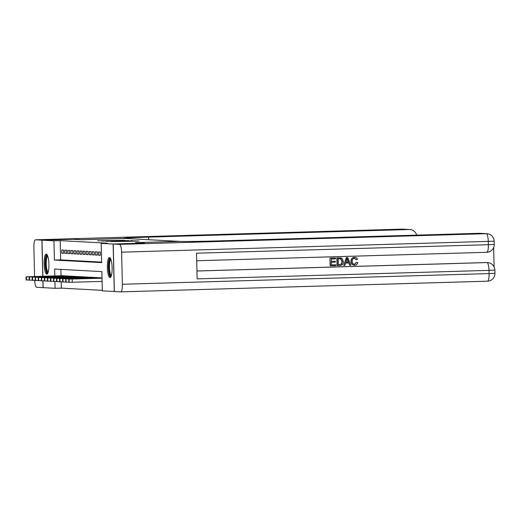<?xml version="1.0" encoding="UTF-8"?>
<svg xmlns="http://www.w3.org/2000/svg" width="521" height="521" viewBox="0 0 521 521"><rect width="100%" height="100%" fill="white"/><g stroke="black" fill="none" stroke-linecap="round" stroke-linejoin="round"><path stroke-width="0.78" d="M124.604 240.318L97.551 240.813L124.604 240.318M109.99 277.563A10.016 2.371 88.3 0 1 107.372 267.52A10.016 2.371 88.3 0 1 109.449 257.537A10.016 2.371 88.3 0 1 109.501 257.543A10.016 2.371 88.3 0 1 112.119 267.586A10.016 2.371 88.3 0 1 110.035 277.569A10.016 2.371 88.3 0 1 109.99 277.563M46.773 274.137A10.016 2.371 88.3 0 1 44.155 264.095A10.016 2.371 88.3 0 1 46.232 254.111A10.016 2.371 88.3 0 1 46.278 254.111A10.016 2.371 88.3 0 1 48.902 264.154A10.016 2.371 88.3 0 1 46.818 274.137A10.016 2.371 88.3 0 1 46.773 274.137M130.439 241.282L139.107 241.034L134.021 240.858L111.025 241.542L130.439 241.282M42.865 276.267L41.986 240.161L73.168 239.256L81.927 239.732L125.581 238.462L179.198 241.366L135.545 242.636L144.304 243.112L113.122 244.017L114.288 291.513L102.324 290.868L101.856 271.61L54.633 269.051L54.803 275.922M41.986 240.161L53.943 240.813L54.412 260.064L101.634 262.63L101.165 243.372L113.122 244.017M101.165 243.372L107.404 243.19L60.182 240.63L53.943 240.813M128.85 240.578L101.719 241.041L128.85 240.578M130.895 240.585L133.5 240.826L111.461 241.47L118.215 240.989L106.291 241.288L130.901 240.904M63.608 250.113L61.778 250.008L61.856 253.219L63.686 253.317L63.608 250.113M66.649 250.275L64.825 250.178L64.904 253.388L66.734 253.486L66.649 250.275M69.697 250.438L67.873 250.34L67.951 253.551L69.775 253.649L69.697 250.438M72.745 250.608L70.915 250.503L70.993 253.714L72.823 253.812L72.745 250.608M75.792 250.77L73.962 250.673L74.041 253.883L75.871 253.981L75.792 250.77M78.84 250.933L77.01 250.835L77.088 254.046L78.918 254.144L78.84 250.933M81.888 251.102L80.058 251.005L80.136 254.209L81.966 254.313L81.888 251.102M84.93 251.265L83.106 251.168L83.184 254.378L85.008 254.476L84.93 251.265M87.977 251.428L86.154 251.33L86.232 254.541L88.056 254.639L87.977 251.428M91.025 251.597L89.195 251.5L89.273 254.704L91.103 254.808L91.025 251.597M94.073 251.76L92.243 251.663L92.321 254.873L94.151 254.971L94.073 251.76M97.121 251.93L95.291 251.825L95.369 255.036L97.199 255.134L97.121 251.93M100.162 252.092L98.339 251.995L98.417 255.199L100.247 255.303L100.162 252.092M60.182 240.63L60.651 259.888L101.621 262.109M61.185 281.848L61.341 288.126L102.311 290.347M60.879 269.39L61.035 275.739M62.403 275.7L64.233 275.896M65.451 275.863L67.281 276.065M68.498 276.026L70.328 276.228M71.546 276.195L73.376 276.39M74.594 276.358L76.424 276.56M77.636 276.521L79.472 276.723M80.683 276.69L82.513 276.885M83.731 276.853L85.561 277.055M86.779 277.016L88.609 277.218M89.827 277.185L91.657 277.387M92.875 277.348L94.705 277.55M95.916 277.511L97.746 277.713M98.964 277.68L100.794 277.882M61.341 288.126L55.102 288.308L43.145 287.657L42.976 280.858M54.939 281.522L55.102 288.308M60.651 259.888L54.412 260.064M61.856 253.219L63.679 253.167M64.904 253.388L66.727 253.33M67.951 253.551L69.775 253.499M70.993 253.714L72.823 253.662M74.041 253.883L75.864 253.825M77.088 254.046L78.912 253.994M80.136 254.209L81.96 254.157M83.184 254.378L85.008 254.326M86.232 254.541L88.056 254.489M89.273 254.704L91.103 254.652M92.321 254.873L94.145 254.821M95.369 255.036L97.193 254.984M98.417 255.199L100.24 255.147M124.858 240.402L103.777 241.008L124.858 240.402M127.56 240.826L119.889 240.936L127.567 241.002M64.083 275.778L26.122 276.807L62.559 275.694M29.169 280.005L26.128 280.005L26.05 276.794M33.748 276.638L41.302 276.384L33.748 276.638M47.984 272.711A8.668 2.051 88.3 0 1 45.64 266.739A8.668 2.051 88.3 0 1 46.31 256.54A8.668 2.051 88.3 0 1 47.483 255.472M47.724 256.104A8.03 1.902 -91.7 0 0 47.027 257.081A8.03 1.902 -91.7 0 0 46.33 265.743A8.03 1.902 -91.7 0 0 48.193 272.066M46.779 254.352A9.951 2.358 -91.7 0 0 46.135 255.42A9.951 2.358 -91.7 0 0 45.242 265.684A9.951 2.358 -91.7 0 0 47.346 273.864M111.201 276.137A8.668 2.051 88.3 0 1 108.856 270.165A8.668 2.051 88.3 0 1 109.527 259.966A8.668 2.051 88.3 0 1 110.699 258.898M110.94 259.53A8.03 1.902 -91.7 0 0 110.244 260.507A8.03 1.902 -91.7 0 0 109.553 269.168A8.03 1.902 -91.7 0 0 111.409 275.492M109.996 257.784A9.951 2.358 -91.7 0 0 109.351 258.846A9.951 2.358 -91.7 0 0 108.459 269.11A9.951 2.358 -91.7 0 0 110.563 277.296M41.895 240.161L73.077 239.25L81.895 239.725L125.033 238.429A32.107 0.619 178.6 0 1 124.115 238.305A32.107 0.619 178.6 0 1 148.596 237.107L409.272 229.514L402.219 229.136L35.526 239.816L41.895 240.161L42.774 276.267M35.526 239.816A7.704 1.823 -91.7 0 0 35.487 239.81A7.704 1.823 -91.7 0 0 33.885 247.416L34.594 276.508M34.699 280.344A7.704 1.823 -91.7 0 0 36.685 287.312L43.145 287.651M42.885 280.858L43.054 287.657M416.67 235.127A7.704 7.483 93.1 0 0 409.272 229.514M354.332 264.323L356.468 262.33L357.777 262.564C357.406 264.212 356.403 265.098 354.781 265.222L354.111 265.202M354.541 265.209C352.235 265.065 351.05 263.763 350.972 261.301C350.965 258.93 352.085 257.602 354.326 257.309L354.886 257.322L354.326 257.309M354.781 265.222C352.483 265.078 351.291 263.776 351.219 261.314C351.206 258.944 352.326 257.615 354.573 257.322C356.051 257.315 357.028 258.038 357.51 259.478L356.214 259.725L354.3 258.195M343.762 265.443L346.302 257.641L347.735 257.621L350.9 265.235L349.78 265.267L348.868 262.923L345.677 263.014L344.882 265.41L343.762 265.443L346.55 257.654L347.735 257.621M349.78 265.267L348.634 262.929M330.151 265.821L329.962 258.116L335.485 257.973L335.511 258.865L331.284 258.989L331.343 261.36L335.277 261.242L335.303 262.128L331.369 262.245L331.434 264.909L335.843 264.785L335.869 265.671L330.151 265.821M196.945 270.985L486.523 262.551A7.704 7.483 -86.9 0 1 487.128 262.558L487.584 262.584A7.704 7.483 93.1 0 0 486.979 262.571L486.523 262.551M494.116 266.947L493.647 247.586M337.308 265.632L337.12 257.928L341.001 257.928L342.102 258.442L343.352 261.562C343.424 264.023 342.297 265.352 339.985 265.554L337.061 265.619L336.872 257.915L340.76 257.915M113.213 244.023L114.379 291.519L120.742 291.864A7.704 1.823 -91.7 0 0 120.781 291.864A7.704 1.823 -91.7 0 0 122.383 284.264L121.601 252.171A7.704 1.823 -91.7 0 0 119.583 244.369L113.213 244.023L144.395 243.118L135.577 242.636L179.752 241.392A32.107 0.619 -1.4 0 0 218.546 240.897L479.222 233.31A7.704 7.483 -86.9 0 1 479.828 233.317L486.881 233.701A7.704 7.483 93.1 0 0 486.275 233.688L479.222 233.31M119.583 244.369L486.275 233.688A7.704 1.823 88.3 0 1 488.288 241.49L488.366 244.701L196.515 253.199L197.14 278.872L488.998 270.373L489.076 273.584A7.704 1.823 88.3 0 1 487.474 281.19A7.704 1.823 88.3 0 1 487.435 281.184L120.813 291.864M331.434 264.909L335.843 264.785M331.343 261.36L335.277 261.242M330.399 265.834L329.962 258.116M330.21 258.129L335.485 257.973M340.193 257.843L341.001 257.928M338.337 264.714L341.633 264.069L342.297 261.575L340.949 258.865L338.194 258.787L338.337 264.714L341.392 264.056L342.05 261.562L340.708 258.852L340.122 258.742M340.252 258.742L339.712 258.742M346.686 259.959L345.977 262.115L348.529 262.043L347.162 258.527L346.686 259.959M345.983 262.096L348.282 262.03L346.921 258.514M356.462 259.738L354.541 258.214C352.932 258.488 352.17 259.51 352.274 261.281C352.222 263.085 353.023 264.101 354.664 264.336L354.417 264.323M354.449 264.329L356.716 262.343M67.124 275.941L29.169 276.97L65.607 275.856M32.217 280.168L29.176 280.168L29.098 276.957M36.796 276.801L44.35 276.547L36.796 276.801M70.172 276.104L32.523 277.152L68.648 276.026M35.265 280.331L32.224 280.337L32.146 277.126M39.843 276.964L47.391 276.716L39.843 276.964M73.22 276.273L35.265 277.302L71.696 276.189M38.313 280.5L35.265 280.5L35.187 277.289M42.885 277.133L50.439 276.879L42.885 277.133M76.268 276.436L38.613 277.485L74.744 276.351M41.361 280.663L38.313 280.663L38.235 277.459M45.933 277.296L53.487 277.048L45.933 277.296M79.316 276.599L41.66 277.647L77.792 276.521M44.402 280.826L41.361 280.832L41.283 277.621M48.981 277.459L56.535 277.211L48.981 277.459M82.364 276.768L44.402 277.797L80.84 276.684M47.45 280.995L44.409 280.995L44.331 277.784M52.028 277.628L59.583 277.374L52.028 277.628M85.405 276.931L47.756 277.98L83.881 276.846M50.498 281.158L47.457 281.158L47.378 277.954M55.076 277.791L62.631 277.543L55.076 277.791M88.453 277.094L50.804 278.142L86.929 277.016M53.546 281.327L50.504 281.327L50.426 278.116M58.124 277.96L65.672 277.706L58.124 277.96M91.501 277.263L53.546 278.292L89.977 277.179M56.594 281.49L53.546 281.49L53.468 278.279M61.165 278.123L68.72 277.869L61.165 278.123M94.548 277.426L56.893 278.475L93.025 277.341M59.635 281.653L56.594 281.653L56.515 278.448M64.213 278.286L71.768 278.038L64.213 278.286M97.596 277.589L59.635 278.624L96.072 277.511M62.683 281.822L59.641 281.822L59.563 278.611M67.261 278.455L74.816 278.201L67.261 278.455M100.638 277.758L62.683 278.787L99.12 277.673M65.731 281.985L62.689 281.985L62.611 278.774M70.309 278.618L77.863 278.364L70.309 278.618M102.012 277.973L65.659 278.943L102.012 277.843M68.779 282.148L65.737 282.154L65.659 278.943M73.357 278.781L80.905 278.533L73.357 278.781M102.018 278.227L68.7 279.106L102.012 278.097M102.096 281.431L68.857 282.323L68.7 279.106M76.398 278.95L83.953 278.696L76.398 278.95M26.122 276.807L26.2 280.011M26.428 276.82L26.506 280.031M148.661 239.712L148.596 237.107M402.219 229.136A7.704 7.483 -86.9 0 1 402.824 229.142A7.704 7.704 0 0 0 402.179 229.136A7.704 1.823 88.3 0 1 402.219 229.136M402.147 229.136A7.704 1.823 88.3 0 1 402.179 229.136L35.487 239.81M122.383 284.264L489.076 273.584L494.95 273.297L494.872 270.086L488.998 270.373A7.704 1.823 88.3 0 0 486.979 262.571L196.951 271.018M494.247 244.414A7.704 7.704 0 0 1 486.764 252.307A7.704 1.823 88.3 0 1 486.731 252.307L196.697 260.747L486.764 252.307A7.704 1.823 88.3 0 0 488.366 244.701L494.247 244.414L494.168 241.203L121.601 252.171M29.169 276.97L29.248 280.181M29.476 276.983L29.554 280.194M32.217 277.133L32.295 280.344M32.523 277.152L32.602 280.363M35.265 277.302L35.343 280.506M35.565 277.315L35.649 280.526M38.313 277.465L38.391 280.676M38.613 277.485L38.691 280.689M41.354 277.628L41.433 280.839M41.66 277.647L41.739 280.858M44.402 277.797L44.48 281.008M44.708 277.81L44.786 281.021M47.45 277.96L47.528 281.171M47.756 277.98L47.834 281.184M50.498 278.123L50.576 281.333M50.804 278.142L50.882 281.353M53.546 278.292L53.624 281.503M53.845 278.305L53.923 281.516M56.587 278.455L56.665 281.666M56.893 278.475L56.971 281.679M59.635 278.624L59.713 281.828M59.941 278.637L60.019 281.848M62.683 278.787L62.761 281.998M62.989 278.8L63.067 282.011M65.731 278.95L65.809 282.161M66.037 278.969L66.115 282.18M72.185 279.093L72.263 282.304M68.779 279.119L68.857 282.323M69.078 279.132L69.163 282.343M409.877 229.527L402.824 229.142M494.168 241.203A7.704 7.704 0 0 0 486.881 233.701M494.95 273.297A7.704 7.704 0 0 1 487.474 281.19L120.781 291.864M494.872 270.086A7.704 7.704 0 0 0 487.584 262.584"/></g></svg>
